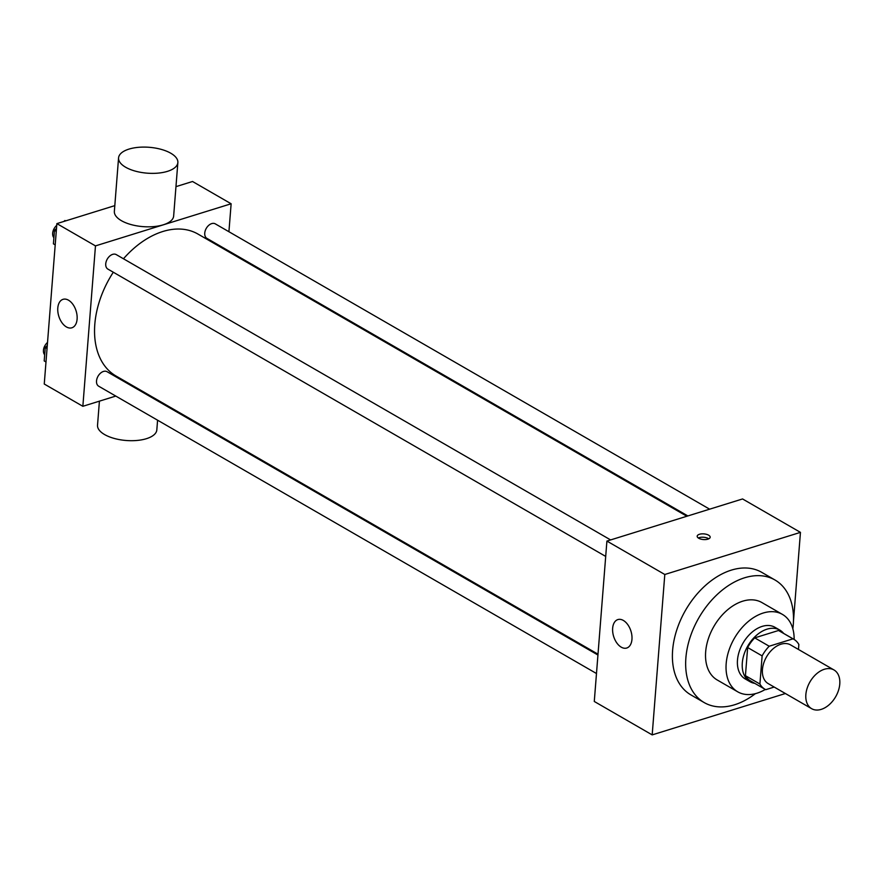 <?xml version="1.0" encoding="UTF-8"?>
<svg xmlns="http://www.w3.org/2000/svg" width="884" height="884" viewBox="0 0 884 884"><rect width="100%" height="100%" fill="white"/><g stroke="black" fill="none" stroke-linecap="round" stroke-linejoin="round"><path stroke-width="1.33" d="M824.385 669.265A22.354 14.84 -60 0 1 833.988 669.961A22.354 14.84 -60 0 1 835.667 696.736A22.354 14.84 -60 0 1 811.645 708.681A22.354 14.84 -60 0 1 807.158 688.183A22.354 14.84 -60 0 1 824.385 669.265M811.645 708.681L768.218 683.608A22.354 14.84 -60 0 1 763.732 663.122A22.354 14.84 -60 0 1 780.97 644.204A22.354 14.84 -60 0 1 790.561 644.9L833.988 669.961M764.969 689.244L750.494 680.89A28.852 19.15 -60 0 1 745.433 675.674L747.654 647.541L762.13 655.895L759.909 684.028A28.852 19.15 -60 0 0 764.969 689.244A28.852 19.15 -60 0 0 765.787 689.675L774.185 687.056M798.473 649.464L798.86 644.48A28.852 19.15 -60 0 0 793.81 639.276A28.852 19.15 -60 0 0 792.992 638.845L769.202 646.226A28.852 19.15 -60 0 0 762.13 655.895M792.992 638.845L778.517 630.491L754.726 637.872L769.202 646.226M778.517 630.491A28.852 19.15 -60 0 1 779.334 630.922L793.81 639.276M747.654 647.541A28.852 19.15 -60 0 1 754.726 637.872M783.633 633.397A29.802 19.791 120 0 0 779.81 630.093A29.802 19.791 120 0 0 747.776 646.016A29.802 19.791 120 0 0 750.019 681.708A29.802 19.791 120 0 0 754.792 683.365M750.019 681.708L745.19 678.923A29.802 19.791 -60 0 1 739.212 651.607A29.802 19.791 -60 0 1 762.196 626.38A29.802 19.791 -60 0 1 774.981 627.309L779.81 630.093M745.433 675.674L759.909 684.028M794.141 639.475A44.697 29.68 120 0 0 782.428 614.402A44.697 29.68 120 0 0 734.383 638.281A44.697 29.68 120 0 0 737.742 691.829A44.697 29.68 120 0 0 765.312 689.432M782.428 614.402L761.931 602.568A44.697 29.68 120 0 0 713.874 626.447A44.697 29.68 120 0 0 717.244 679.995L737.742 691.829M792.837 628.767A70.775 46.996 120 0 0 793.279 624.612A70.775 46.996 120 0 0 774.959 579.981A70.775 46.996 120 0 0 698.879 617.794A70.775 46.996 120 0 0 704.205 702.581A70.775 46.996 120 0 0 755.389 693.653M704.205 702.581L690.934 694.923A70.775 46.996 -60 0 1 676.735 630.049A70.775 46.996 -60 0 1 731.311 570.136A70.775 46.996 -60 0 1 761.699 572.324L774.959 579.981M792.86 628.844L792.904 628.27M793.478 620.999L800.451 532.367L664.801 574.49L652.182 734.891L785.39 693.52M652.182 734.891L594.28 701.465L606.91 541.074L742.56 498.952L800.451 532.367M708.625 535.185A6.519 2.84 -175.5 0 1 710.172 537.229A6.519 2.84 -175.5 0 1 703.454 539.549A6.519 2.84 -175.5 0 1 697.178 536.201A6.519 2.84 -175.5 0 1 701.531 533.892A6.519 2.84 -175.5 0 1 708.625 535.185M606.91 541.074L664.801 574.49M621.253 647.165A14.895 9.05 72.7 0 1 612.756 632.292A14.895 9.05 72.7 0 1 617.883 619.574A14.895 9.05 72.7 0 1 630.944 631.121A14.895 9.05 72.7 0 1 626.723 648.027A14.895 9.05 72.7 0 1 621.253 647.165M708.769 538.809A6.519 2.84 4.5 0 0 708.36 538.555A6.519 2.84 4.5 0 0 698.316 537.991M598.004 654.182L116.025 376.009A81.947 54.41 -60 0 1 113.296 272.228M123.473 258.769A81.947 54.41 -60 0 1 162.778 231.52A81.947 54.41 -60 0 1 197.961 234.061L686.868 516.245M610.612 539.925L116.268 254.614A8.376 5.558 120 0 0 107.273 259.089A8.376 5.558 120 0 0 107.903 269.112L605.695 556.423M687.851 515.936L206.922 238.371A8.376 5.558 -60 0 1 205.243 230.691A8.376 5.558 -60 0 1 211.707 223.608A8.376 5.558 -60 0 1 215.298 223.862L709.631 509.173M596.479 673.52L98.688 386.209A8.376 5.558 -60 0 1 97.008 378.529A8.376 5.558 -60 0 1 103.461 371.446A8.376 5.558 -60 0 1 107.052 371.7L597.938 655.022M227.409 251.056L227.475 250.227M228.923 231.73L231.133 203.773L95.472 245.896L82.853 406.297L115.782 396.076M137.561 389.314L138.534 389.004M175.96 186.646L192.535 181.496L231.133 203.773M114.809 205.629L56.874 223.619L44.255 384.021L82.853 406.297M56.874 223.619L95.472 245.896M68.51 300.195A14.895 9.05 72.7 0 1 76.996 315.069A14.895 9.05 72.7 0 1 71.869 327.798A14.895 9.05 72.7 0 1 58.808 316.251A14.895 9.05 72.7 0 1 63.04 299.333A14.895 9.05 72.7 0 1 68.51 300.195M177.861 162.568L173.651 216.028A29.736 12.973 -175.5 0 1 142.987 226.624A29.736 12.973 -175.5 0 1 114.356 211.364L118.566 157.893A29.736 12.973 -175.5 0 1 128.953 149.109A29.736 12.973 -175.5 0 1 161.098 149.341A29.736 12.973 -175.5 0 1 177.861 162.568A29.736 12.973 -175.5 0 1 147.197 173.165A29.736 12.973 -175.5 0 1 118.566 157.893M99.417 401.148L97.527 425.226A29.736 12.973 4.5 0 0 114.29 438.453A29.736 12.973 4.5 0 0 146.435 438.685A29.736 12.973 4.5 0 0 156.822 429.9L157.584 420.198M56.499 228.426L54.476 230.337L53.416 243.84L55.206 244.879M65.781 220.856L64.897 220.514L63.924 221.431M64.897 220.514L65.593 220.912M54.476 230.337L56.267 231.365M53.902 237.73A8.376 5.558 -60 0 1 56.742 225.365M47.283 345.522L45.261 347.423L44.2 360.937L45.99 361.965M45.261 347.423L47.051 348.462M44.686 354.816A8.376 5.558 -60 0 1 47.526 342.451M159.109 400.872L159.043 401.701"/></g></svg>
